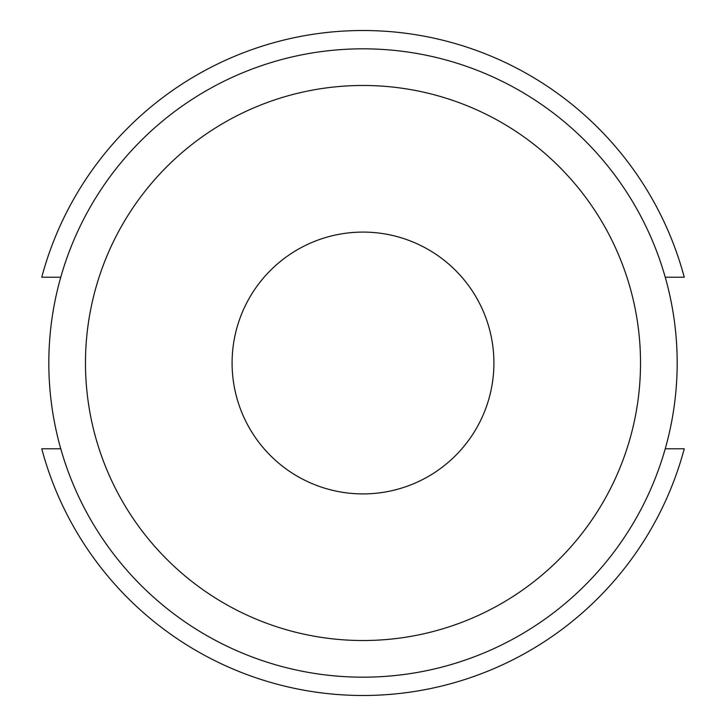 <?xml version="1.0" encoding="UTF-8"?>
<svg xmlns="http://www.w3.org/2000/svg" width="726" height="726" viewBox="0 0 726 726"><rect width="100%" height="100%" fill="white"/><g stroke="black" fill="none" stroke-linecap="round" stroke-linejoin="round"><path stroke-width="1.09" d="M493.907 363A130.907 130.907 0 0 1 363 493.907A130.907 130.907 0 0 1 232.093 363A130.907 130.907 0 0 1 363 232.093A130.907 130.907 0 0 1 493.907 363M85.477 363A277.523 277.523 0 0 1 363 85.477A277.523 277.523 0 0 1 640.523 363A277.523 277.523 0 0 1 363 640.523A277.523 277.523 0 0 1 85.477 363M48.823 363A314.176 314.176 0 0 1 363 48.823A314.176 314.176 0 0 1 677.177 363A314.176 314.176 0 0 1 363 677.177A314.176 314.176 0 0 1 48.823 363M60.757 448.786L41.754 448.786A332.508 332.508 0 0 0 684.246 448.786L665.243 448.786M60.757 277.214L41.754 277.214A332.508 332.508 0 0 1 684.246 277.214L665.243 277.214"/></g></svg>
